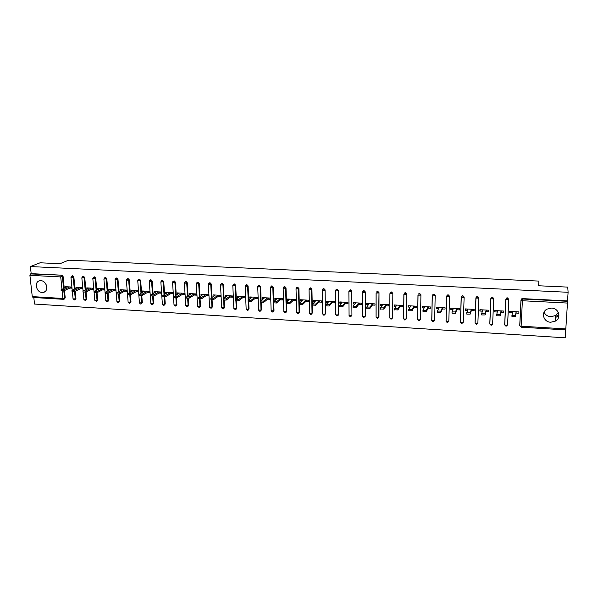 <?xml version="1.0" encoding="UTF-8"?>
<svg xmlns="http://www.w3.org/2000/svg" width="598" height="598" viewBox="0 0 598 598"><rect width="100%" height="100%" fill="white"/><g stroke="black" fill="none" stroke-linecap="round" stroke-linejoin="round"><path stroke-width="0.9" d="M42.144 292.467L43.43 292.362C49.141 291.361 46.831 280.709 40.881 280.694L39.67 280.791C33.899 281.748 36.186 292.429 42.144 292.467M550.736 322.24L555.564 321.059C561.672 317.695 558.749 308.142 551.565 308.067L546.998 309.129C540.667 312.388 543.47 322.135 550.736 322.24M544.075 312.186C545.339 314.899 547.574 316.417 550.788 316.731L555.505 315.565L558.308 312.365M33.809 297.52L34.535 304.046L565.207 337.818L565.708 329.909M133.19 290.523L131.358 291.518M144.581 291.151L142.787 292.153M156.071 291.794L154.321 292.803M172.717 292.721L172.306 292.624M167.672 292.437L165.96 293.454M184.476 293.371L183.99 293.274M179.378 293.087L177.711 294.111M196.331 294.029L195.778 293.932M191.196 293.745L189.573 294.777M208.306 294.694L207.685 294.59M203.126 294.41L201.556 295.449M220.4 295.367L219.698 295.255M215.168 295.076L213.643 296.122M232.6 296.047L231.83 295.935M227.322 295.756L225.207 296.772L225.85 296.81M244.926 296.735L244.081 296.615M239.604 296.436L238.886 296.399L237.458 297.46L238.176 297.498M257.364 297.423L256.445 297.303M251.997 297.124L251.197 297.079L249.822 298.155L250.614 298.2M269.922 298.125L268.928 297.991M264.51 297.819L263.636 297.774L262.305 298.851L263.18 298.903M282.607 298.828L281.531 298.694M277.143 298.522L276.186 298.469L274.908 299.561L275.872 299.613M295.419 299.538L294.261 299.404M289.903 299.232L288.864 299.179L287.638 300.271L288.685 300.331M308.351 300.256L307.11 300.114M302.79 299.949L301.661 299.89L300.488 300.996L301.624 301.056M321.418 300.988L320.094 300.839M315.804 300.674L314.585 300.607L313.472 301.721L314.69 301.788M334.611 301.721L333.198 301.564M328.945 301.407L327.644 301.332L326.583 302.453L327.891 302.528M347.939 302.461L346.436 302.304M342.22 302.139L340.823 302.065L339.821 303.193L341.219 303.276M361.394 303.208L359.809 303.044M355.623 302.887L354.136 302.805L353.194 303.948L354.689 304.031M374.991 303.963L373.316 303.791M369.168 303.642L367.583 303.552L366.701 304.703L368.286 304.793M388.73 304.726L386.958 304.554M382.847 304.397L381.173 304.307L380.343 305.466L382.025 305.563M402.604 305.496L400.735 305.316M396.668 305.167L394.889 305.07L394.127 306.236L395.913 306.34M416.619 306.281L414.661 306.094M410.624 305.944L408.748 305.84L408.053 307.021L409.936 307.125M430.777 307.066L428.721 306.871M424.73 306.729L422.756 306.617L422.121 307.806L424.102 307.918M445.084 307.858L442.931 307.664M438.984 307.522L436.899 307.402L436.331 308.605L438.424 308.725M459.541 308.665L457.283 308.463M453.381 308.321L451.191 308.202L450.69 309.413L452.888 309.532M474.154 309.48L471.792 309.263M467.928 309.129L465.633 309.002L465.199 310.22L467.509 310.355M488.917 310.295L486.451 310.078M482.631 309.951L480.224 309.816L479.865 311.042L482.28 311.177M503.837 311.124L501.259 310.9M497.491 310.773L494.972 310.631L494.681 311.872L497.207 312.014M33.054 297.423L32.27 296.601L29.907 275.334L30.461 273.929L31.178 273.637L30.401 266.559L40.066 262.791L59.95 263.711L68.613 260.182L538.873 281.082L538.626 285.762M521.008 299.897L521.748 298.783L522.54 298.619L522.488 299.007L567.577 301.31L565.76 329.849M522.54 298.619L567.554 300.906L568.1 292.287L567.756 287.107L538.574 285.762L538.873 281.082M567.577 301.31L567.554 300.906M518.915 311.962L516.224 311.737M512.501 311.61L509.87 311.461L509.653 312.717L512.299 312.859M30.401 266.559L568.1 292.287M509.653 312.717L509.713 311.371L518.915 311.887L518.855 313.225L516.037 313.068M31.178 273.637L61.93 275.2L63.074 276.403L64.248 288.124M64.487 290.546L65.227 297.894L64.203 299.112M75.236 291.233L75.939 298.537L74.944 299.755M72.164 275.902L72.702 275.745L73.853 276.956L74.997 288.767M86.082 291.944L86.755 299.187L85.776 300.405M83.017 276.463L83.578 276.298L84.737 277.509L85.843 289.417M97.018 292.654L97.661 299.845L96.704 301.056M93.968 277.031L94.551 276.859L95.717 278.077L96.786 290.082M108.059 293.379L108.672 300.51L107.73 301.713M105.016 277.607L105.622 277.42L106.795 278.646L107.834 290.755M119.196 294.089L119.779 301.175L118.86 302.371M116.169 278.19L116.797 277.988L117.97 279.214L118.98 291.435M130.439 294.799L130.992 301.855L130.095 303.036M127.426 278.773L128.077 278.563L129.258 279.797L130.229 292.13M141.778 295.509L142.309 302.536L141.434 303.709M138.781 279.371L139.454 279.139L140.642 280.38L141.577 292.826M153.23 296.212L153.723 303.223L152.879 304.382M150.248 279.969L150.943 279.722L152.139 280.97L153.036 293.543M164.779 296.914L165.25 303.919L164.435 305.07M161.811 280.582L162.536 280.312L163.74 281.568L164.6 294.268M176.44 297.617L176.881 304.614L176.089 305.75M173.487 281.195L174.242 280.911L175.453 282.166L176.268 295.001M188.206 298.327L188.624 305.324L187.862 306.445M185.275 281.815L186.06 281.509L187.271 282.772L188.049 295.748M200.083 299.03L200.48 306.041L199.747 307.133M197.176 282.45L197.983 282.114L199.209 283.385L199.941 296.511M212.073 299.733L212.44 306.759L211.737 307.843M211.251 284.005L210.75 284.334L209.18 283.093L210.025 282.727L211.251 284.005L211.946 297.288M224.183 300.435L224.519 307.484L223.831 308.561M221.312 283.721L222.179 283.347L223.413 284.626L224.063 298.081M236.397 301.138L236.711 308.224L236.046 309.293M233.564 284.364L234.453 283.968L235.694 285.261L236.3 298.895M248.738 301.826L249.022 308.964L248.379 310.026M245.935 285.014L246.847 284.603L248.095 285.896L248.648 299.725M261.191 302.513L261.453 309.712L260.833 310.766M258.418 285.665L259.36 285.239L260.616 286.539L261.124 300.577M273.772 303.179L274.004 310.467L273.406 311.506M271.029 286.33L271.993 285.881L273.256 287.182L273.712 301.452M286.464 303.627L286.674 311.229L286.098 312.261M283.758 287.01L284.753 286.524L286.016 287.84L286.427 302.371M296.608 287.69L297.632 287.182L298.91 288.505L299.471 312.007L298.925 313.016M309.592 288.386L310.646 287.847L311.932 289.17L312.395 312.784L311.872 313.771M322.696 289.088L323.787 288.513L325.08 289.843L325.447 313.569L324.953 314.541M335.934 289.806L337.063 289.185L338.356 290.523L338.625 314.361L338.162 315.31M349.307 290.538L350.465 289.866L351.774 291.211L351.93 315.161L351.504 316.08M362.807 291.278L364.01 290.561L365.318 291.914L365.378 315.976L364.982 316.865M376.448 292.033L377.689 291.256L379.005 292.609L378.594 317.65M390.232 292.796L391.511 291.959L392.834 293.319L392.677 317.62L391.944 318.712M404.203 293.439L405.466 292.669L406.804 294.037L406.535 318.45L405.803 319.549M418.271 294.209L419.572 293.379L420.917 294.762L420.529 319.295L419.811 320.386M432.481 295.001L433.827 294.104L435.18 295.494L434.671 320.147L433.961 321.238M446.848 295.801L448.223 294.836L449.584 296.234L448.799 321.425L449.584 296.234M461.357 296.608L462.777 295.576L464.145 296.982L463.256 322.3L464.145 296.982M476.03 297.438L477.481 296.324L478.856 297.737L477.869 323.182L478.856 297.737M490.861 298.275L492.341 297.079L493.724 298.499L492.632 324.071L493.724 298.499M505.848 299.12L507.358 297.849L508.749 299.269L507.575 324.849M500.997 312.231L503.778 312.388L503.837 311.05L494.733 310.541L494.681 311.872M486.114 311.394L488.865 311.551L488.917 310.22L479.91 309.719L479.865 311.042M471.381 310.571L474.109 310.721L474.154 309.398L465.237 308.904L465.199 310.22M456.812 309.749L459.511 309.906L459.548 308.583L450.72 308.097L450.69 309.413M442.385 308.942L445.054 309.091L445.091 307.783L436.361 307.297L436.331 308.605M428.116 308.142L430.754 308.291L430.777 306.991L422.136 306.505L422.121 307.806M413.98 307.35L416.597 307.499L416.619 306.198L408.068 305.728L408.053 307.021M400.002 306.572L402.589 306.714L402.604 305.421L394.134 304.95L394.127 306.236M386.159 305.795L388.722 305.937L388.73 304.651L380.343 304.188L380.343 305.466M372.457 305.025L374.991 305.167L374.991 303.889L366.694 303.425L366.701 304.703M358.89 304.262L361.401 304.404L361.394 303.134L353.186 302.678L353.194 303.948M345.457 303.515L347.946 303.649L347.939 302.386L339.806 301.93L339.821 303.193M332.167 302.767L334.626 302.902L334.611 301.646L326.56 301.198L326.583 302.453M319.003 302.027L321.44 302.169L321.418 300.914L313.449 300.465L313.472 301.721M305.967 301.302L308.381 301.437L308.351 300.181L300.458 299.748L300.488 300.996M293.057 300.577L295.449 300.712L295.419 299.463L287.601 299.03L287.638 300.271M280.275 299.86L282.645 299.994L282.607 298.753L274.871 298.327L274.908 299.561M267.62 299.149L269.967 299.284L269.922 298.051L262.26 297.625L262.305 298.851M255.084 298.447L257.409 298.581L257.364 297.348L249.77 296.929L249.822 298.155M242.668 297.752L244.971 297.879L244.918 296.66L237.399 296.242L237.458 297.46M230.38 297.064L232.652 297.191L232.6 295.973L225.154 295.562L225.207 296.772M218.195 296.384L220.453 296.511L220.393 295.3L213.015 294.889L213.082 296.092M206.138 295.704L208.366 295.831L208.306 294.627L200.995 294.216L201.063 295.419M194.186 295.038L196.398 295.158L196.331 293.962L189.095 293.558L189.162 294.754M182.345 294.373L184.543 294.493L184.468 293.304L177.3 292.9L177.374 294.096M170.624 293.715L172.792 293.835L172.717 292.646L165.616 292.25L165.691 293.439M159.001 293.065L161.154 293.184L161.071 292.003L154.037 291.607L154.12 292.788M147.497 292.422L149.627 292.542L149.537 291.361L142.571 290.972L142.653 292.145M136.09 291.779L138.205 291.899L138.116 290.725L131.209 290.344L131.298 291.51M124.788 291.144L126.881 291.263L126.791 290.097L119.944 289.716L120.041 290.882M113.598 290.516L115.668 290.635L115.571 289.469L108.791 289.096L108.888 290.217M102.497 289.895L104.553 290.015L104.456 288.856L97.736 288.483L97.833 289.567M91.509 289.283L93.542 289.395L93.438 288.243L86.777 287.87L86.874 288.924M80.61 288.67L82.629 288.782L82.524 287.638L75.924 287.272L76.021 288.281M69.817 288.064L71.812 288.176L71.7 287.033L65.16 286.674L65.257 287.653M558.951 314.817L555.512 316.379M46.3 285.246L46.255 284.85M46.532 285.612L45.583 283.594M558.921 315.923L555.527 317.463M512.516 311.528L512.03 315.31L515.566 315.325L516.104 311.73M515.566 315.325L515.506 316.693L511.97 316.671L511.933 315.153M515.506 316.693L516.224 311.812M497.506 310.698L496.803 314.451L500.302 314.458L501.049 310.893M500.302 314.458L500.249 315.819L496.751 315.804L496.706 314.301M500.249 315.819L501.259 310.982M482.653 309.869L481.741 313.599L485.202 313.606L486.159 310.063M485.202 313.606L485.157 314.952L481.689 314.944L481.644 313.464M485.157 314.952L486.443 310.16M467.957 309.054L466.829 312.754L470.267 312.754L471.426 309.248M470.267 312.754L470.222 314.092L466.791 314.1L466.739 312.634M470.222 314.092L471.785 309.345M453.411 308.247L452.081 311.924L455.482 311.917L456.85 308.433M455.482 311.917L455.444 313.247L452.051 313.255L451.998 311.812M455.444 313.247L457.283 308.538M439.014 307.447L437.489 311.102L440.861 311.08L442.415 307.634M440.861 311.08L440.831 312.41L437.459 312.425L437.407 310.997M440.831 312.41L442.931 307.738M424.767 306.654L423.048 310.28L426.381 310.257L428.138 306.841M426.381 310.257L426.359 311.58L423.025 311.603L422.973 310.198M426.359 311.58L428.721 306.953M410.669 305.87L408.755 309.472L412.059 309.443L414.003 306.056M412.059 309.443L412.044 310.758L408.733 310.788L408.688 309.398M412.044 310.758L414.661 306.169M396.713 305.092L394.605 308.673L397.887 308.643L400.01 305.279M397.887 308.643L397.879 309.951L394.538 309.757M397.879 309.951L400.735 305.399M382.899 304.33L380.605 307.888L383.856 307.843L386.166 304.509M383.856 307.843L383.856 309.144L380.552 308.957M383.856 309.144L386.958 304.629M369.22 303.567L366.746 307.103L369.975 307.051L372.457 303.747M369.975 307.051L369.975 308.351L366.701 308.157M369.975 308.351L373.316 303.874M355.683 302.812L353.029 306.326L356.229 306.273L358.882 302.992M356.229 306.273L356.236 307.559L352.999 307.372M356.236 307.559L359.809 303.119M342.28 302.072L339.447 305.556L342.624 305.496L345.45 302.244M342.624 305.496L342.639 306.781L339.432 306.595M342.639 306.781L346.444 302.379M329.012 301.332L326.007 304.801L329.162 304.733L332.144 301.504M329.162 304.733L329.177 306.012L326.007 305.825M329.177 306.012L333.206 301.639M315.871 300.6L312.702 304.046L315.826 303.978L318.981 300.772M315.826 303.978L315.849 305.249L312.709 305.062M315.849 305.249L320.094 300.914M302.865 299.882L299.523 303.298L302.625 303.223L305.937 300.054M302.625 303.223L302.655 304.487L299.546 304.315M302.655 304.487L307.118 300.189M289.985 299.164L286.479 302.558L289.559 302.483L293.027 299.336M289.559 302.483L289.596 303.739L286.509 303.575M289.596 303.739L294.261 299.478M277.225 298.454L273.563 301.833L276.62 301.743L280.238 298.619M276.62 301.743L276.657 302.999L273.592 302.842M276.657 302.999L281.538 298.768M264.593 297.752L260.773 301.108L263.808 301.018L267.575 297.916M263.808 301.018L263.853 302.267L260.81 302.117M263.853 302.267L268.928 298.066M252.079 297.057L248.103 300.39L251.123 300.301L255.04 297.221M251.123 300.301L251.175 301.541L248.148 301.399M251.175 301.541L256.445 297.37M239.693 296.369L235.56 299.68L238.565 299.583L242.624 296.533M238.565 299.583L238.617 300.816L235.612 300.689M238.617 300.816L244.081 296.683M227.419 295.689L223.144 298.978L226.119 298.873L230.32 295.846M226.119 298.873L226.179 300.106L223.189 299.987M226.179 300.106L231.837 296.003M215.265 295.016L210.84 298.282L213.8 298.178L218.135 295.173M213.8 298.178L213.867 299.396L210.892 299.292M213.867 299.396L219.705 295.33M203.223 294.343L198.656 297.587L201.601 297.483L206.071 294.5M201.601 297.483L201.668 298.701L198.715 298.596M201.668 298.701L207.685 294.665M191.3 293.678L186.591 296.907L189.514 296.795L194.118 293.835M189.514 296.795L189.588 298.006L186.651 297.916M189.588 298.006L195.785 293.999M179.482 293.027L174.631 296.227L177.546 296.115L182.278 293.177M177.546 296.115L177.621 297.326L174.698 297.236M177.621 297.326L183.99 293.349M167.776 292.377L162.791 295.554L165.683 295.442L170.542 292.527M165.683 295.442L165.766 296.645L162.865 296.571M165.766 296.645L172.314 292.699M156.183 291.727L151.062 294.889L153.94 294.777L158.918 291.884M153.94 294.777L154.022 295.973L151.137 295.905M154.022 295.973L160.735 292.056M144.694 291.091L139.446 294.231L142.302 294.111L147.407 291.241M142.302 294.111L142.391 295.3L139.521 295.248M142.391 295.3L149.268 291.413M133.309 290.464L127.935 293.581L130.775 293.454L136 290.606M130.775 293.454L130.872 294.642L128.017 294.59M130.872 294.642L137.906 290.785M122.029 289.828L116.528 292.938L119.361 292.811L124.698 289.978M119.361 292.811L119.458 293.992L116.61 293.947M119.458 293.992L126.649 290.157M110.854 289.208L105.226 292.295L108.044 292.168L113.5 289.357M108.044 292.168L108.141 293.341L105.315 293.304M108.141 293.341L115.489 289.537M99.784 288.595L94.035 291.66L96.831 291.525L102.4 288.744M96.831 291.525L96.936 292.699L94.125 292.669L94.783 300.151M96.936 292.699L104.433 288.924M88.81 287.989L82.935 291.032L85.723 290.897L91.404 288.131M85.723 290.897L85.835 292.063L83.032 292.041M85.835 292.063L93.445 288.333M77.934 287.384L71.947 290.404L74.72 290.269L80.506 287.526M74.72 290.269L74.832 291.428L72.044 291.413M74.832 291.428L82.531 287.75M67.155 286.786L61.056 289.791L63.814 289.649L69.704 286.92M63.814 289.649L63.926 290.807L61.153 290.8M63.926 290.807L71.715 287.182M567.509 303.066L522.375 300.742L521.127 326.202L565.872 328.915M521.748 298.783L521.695 299.179L522.488 299.007L522.375 300.742L520.955 300.293L519.722 325.708L521.112 327.136M520.955 300.293L521.695 299.179L521.03 300.428L519.804 325.858L521.127 326.202L521.105 327.196L565.768 329.909M32.27 296.601L62.887 298.462L62.147 291.106M61.953 289.178L60.719 276.926L29.907 275.334M30.461 273.929L61.93 275.2M63.074 276.403L60.719 276.926L61.243 275.499L62.394 276.695L63.567 288.43M63.463 299.329L63.904 299.262L62.887 298.462L65.227 297.894M508.749 299.269L507.627 324.542M506.603 297.998L508.681 299.658L505.848 299.65L504.749 324.953L506.043 326.276L507.553 324.976L506.043 325.29L504.675 324.796L505.773 299.538L506.528 298.387L505.773 299.508M491.616 297.221L493.627 298.888L490.823 298.88L489.852 324.064L491.13 325.364L492.632 324.071L491.115 324.385L489.784 323.899L490.749 298.783M476.785 296.459L478.736 298.118L475.963 298.125L475.118 323.174L476.382 324.467L477.869 323.182L476.337 323.488L475.044 323.01L475.888 298.028M462.112 295.704L461.962 296.077L462.628 295.958L463.996 297.363L461.252 297.37L460.527 322.3L461.783 323.578L463.256 322.3L461.723 322.606L460.467 322.128L461.178 297.281M447.588 294.949L447.416 295.33L448.059 295.218L449.419 296.608L446.691 296.623L446.093 321.432L447.341 322.703L448.799 321.425L447.252 321.731L446.033 321.261L446.631 296.548M435.18 295.494L434.671 320.147M433.214 294.209L433.019 294.582L433.632 294.478L434.985 295.868L432.287 295.89L431.808 320.573L433.042 321.829L434.484 320.558L432.937 320.864L431.749 320.393L432.227 295.816M420.917 294.762L420.529 319.295M418.989 293.483L418.772 293.85L419.362 293.753L420.708 295.135L418.032 295.158L417.666 319.721L418.892 320.969L420.319 319.706L418.764 320.005L417.613 319.541L417.972 295.098M406.804 294.037L406.535 318.45M404.906 292.758L404.667 293.125L405.235 293.027L406.573 294.41L403.919 294.433L403.672 318.876L404.891 320.117L406.304 318.861L404.741 319.153L403.62 318.697L403.867 294.38M392.834 293.319L392.677 317.62M390.965 292.041L390.703 292.4L391.249 292.317L392.58 293.685L389.948 293.723L389.814 318.046L391.025 319.272L392.423 318.016L390.853 318.315L389.769 317.859L389.903 293.67M379.005 292.609L378.96 316.791M377.166 291.331L376.889 291.689L378.736 292.975L376.127 293.013L376.097 317.224L377.301 318.435L378.684 317.187L377.114 317.486L376.06 317.03L376.09 292.975M365.318 291.914L365.378 315.976M363.502 290.628L362.44 292.31L365.027 292.273L363.711 290.912L362.44 292.093M351.774 291.211L351.93 315.161M349.98 289.94L348.888 291.615L351.46 291.57L350.151 290.224L348.896 291.405M338.356 290.523L338.625 314.361M336.592 289.253L335.478 290.927L338.027 290.882L336.726 289.537L335.478 290.725M325.08 289.843L325.447 313.569M323.331 288.572L322.195 290.247L324.721 290.194L323.436 288.864L322.195 290.052M311.932 289.17L311.558 289.522L312.029 313.165L312.395 312.784M309.039 289.387L309.831 288.251L309.039 289.387M298.91 288.505L298.522 288.849L299.09 312.38L299.471 312.007M297.213 287.234L296.032 288.909L298.522 288.849L297.243 287.526L296.032 288.722M286.016 287.84L285.612 288.184L286.27 311.61L286.674 311.229M273.256 287.182L272.83 287.526L273.585 310.84L274.004 310.467M260.616 286.539L260.175 286.876L261.02 310.085L261.453 309.712M248.095 285.896L247.639 286.225L248.2 300.076M248.26 301.698L248.574 309.33L249.022 308.964M235.694 285.261L235.223 285.59L235.829 299.247M235.911 301.048L236.247 308.583L236.711 308.224M223.413 284.626L222.927 284.954L223.577 298.432M223.674 300.383L224.033 307.85L224.519 307.484M209.689 282.764L208.373 284.409L210.75 284.334L211.445 297.632M211.55 299.703L211.939 307.118L212.44 306.759M199.209 283.385L198.686 283.714L199.426 296.855M199.545 299.022L199.964 306.393L200.48 306.041M187.271 282.772L186.733 283.093L187.518 296.092M187.652 298.335L188.093 305.675L188.624 305.324M175.453 282.166L174.9 282.488L175.722 295.337M175.872 297.647L176.343 304.965L176.881 304.614M163.74 281.568L163.172 281.882L164.039 294.597M164.196 296.967L164.689 304.262L165.25 303.919M152.139 280.97L151.556 281.284L152.46 293.872M152.632 296.279L153.155 303.567L153.723 303.223M140.642 280.38L140.052 280.694L140.986 293.162M141.173 295.599L141.719 302.88L142.309 302.536M129.258 279.797L128.652 280.103L129.624 292.452M129.818 294.911L130.394 302.192L130.992 301.855M117.97 279.214L117.35 279.528L118.367 291.764M118.568 294.231L119.166 301.512L119.779 301.175M106.795 278.646L106.16 278.952L107.206 291.077M107.416 293.558L108.044 300.839L108.672 300.51M95.717 278.077L95.067 278.376L96.151 290.404M96.368 292.878L97.026 300.174L97.661 299.845M84.737 277.509L84.079 277.816L85.193 289.738M85.417 292.205L86.105 299.516L86.755 299.187M73.853 276.956L73.188 277.255L74.331 289.081M74.571 291.532L75.281 298.865L75.939 298.537M63.814 290.852L64.547 298.215L63.904 299.262M491.519 297.61L490.823 298.88L491.519 297.61M476.666 296.84L475.963 298.125L476.666 296.84M461.962 296.077L461.252 297.37L461.962 296.077M447.416 295.33L446.691 296.623L447.416 295.33M362.403 292.138L362.515 316.402L363.719 317.605L365.086 316.364L363.509 316.656L362.485 316.207M348.866 291.435L349.075 315.595L350.264 316.791L351.624 315.557L350.039 315.841L349.045 315.4M335.456 290.748L335.762 314.795L336.951 315.976L338.289 314.75L336.704 315.034L335.747 314.593M324.355 315.049L325.095 313.95L323.503 314.234L322.569 313.801L323.765 315.176L324.355 315.049M322.584 314.002L322.18 290.067M310.803 314.331L312.029 313.165L309.532 313.128M311.289 314.256L310.706 314.384L309.54 313.217L309.046 289.574L311.558 289.522L309.831 288.251L310.205 287.9M297.879 313.546L299.09 312.38L297.483 312.664L296.608 312.231M298.35 313.479L297.782 313.591L296.615 312.44L296.025 288.722M285.082 312.761L286.27 311.61L283.811 311.468M284.342 286.577L283.138 288.243L285.612 288.184L284.342 286.868L283.146 287.974M284.962 312.814L283.818 311.67L283.138 288.064M272.411 311.992L273.585 310.84L271.141 310.713M271.597 285.926L270.371 287.593L272.83 287.526L271.567 286.218L270.393 287.242M272.284 312.044L271.148 310.908L270.371 287.414M259.861 311.229L261.02 310.085L258.59 309.958M258.971 285.283L257.731 286.943L260.175 286.876L258.912 285.575L257.768 286.509M259.726 311.274L258.598 310.153L257.731 286.771M247.43 310.474L248.574 309.33L246.159 309.218M246.473 284.641L245.21 286.3L247.639 286.225L246.383 284.932L245.262 285.792M247.849 310.422L246.167 309.405L245.21 286.128M235.119 309.727L236.247 308.583L233.848 308.478M234.095 284.013L232.816 285.665L235.223 285.59L233.975 284.304L232.891 285.089M235.522 309.674L233.855 308.658L232.809 285.5M222.927 308.979L224.033 307.85L221.656 307.753M221.836 283.385L220.535 285.037L222.927 284.954L221.686 283.676L220.632 284.394M223.316 308.934L221.664 307.925L220.527 284.872M210.847 308.247L211.939 307.118L209.577 307.028M209.18 283.093L208.5 283.706M211.229 308.202L209.584 307.2L208.366 284.252M198.887 307.514L199.964 306.393L197.609 306.311M197.654 282.151L196.323 283.796L198.686 283.714L197.46 282.443L196.48 283.033M199.254 307.477L197.617 306.475L196.316 283.639M187.032 306.796L188.093 305.675L185.754 305.6M185.739 281.546L184.386 283.183L186.733 283.093L185.522 281.83L184.573 282.376M187.391 306.759L185.761 305.765L184.378 283.033M175.289 306.079L176.343 304.965L174.011 304.898M173.936 280.94L172.568 282.577L174.9 282.488L173.689 281.224L172.777 281.725M175.64 306.041L174.025 305.055L172.56 282.428M163.658 305.376L164.689 304.262L162.379 304.203M163.486 305.414L162.387 304.36L160.855 281.972L163.172 281.882L161.968 280.634L160.847 281.83M152.131 304.674L153.155 303.567L150.853 303.507M150.651 279.752L149.253 281.381L151.556 281.284L150.36 280.036L149.522 280.447M151.959 304.711L150.86 303.664L149.246 281.239M140.717 303.978L141.719 302.88L139.431 302.827M139.17 279.169L137.757 280.791L140.052 280.694L138.863 279.453L138.056 279.827M140.537 304.016L139.439 302.977L137.749 280.656M129.4 303.291L130.394 302.192L128.114 302.147M127.8 278.586L126.365 280.2L128.652 280.103L127.464 278.87L126.694 279.214M129.22 303.328L128.129 302.289L126.357 280.073M118.187 302.603L119.166 301.512L116.902 301.474M116.528 278.01L115.078 279.625L117.35 279.528L116.176 278.294L115.429 278.608M118 302.648L116.916 301.616L115.07 279.498M107.079 301.93L108.044 300.839L105.794 300.809M105.36 277.442L103.903 279.049L106.16 278.952L104.986 277.726L104.276 278.01M106.893 301.968L105.801 300.944L103.888 278.93M96.076 301.257L97.026 300.174L94.79 300.278L96.36 301.235M94.297 276.881L92.817 278.481L95.067 278.376L93.901 277.158L93.213 277.427M93.998 291.525L92.81 278.362M85.163 300.592L86.105 299.516L83.87 299.501M83.331 276.321L81.836 277.921L84.079 277.816L82.92 276.597L82.262 276.844M83.047 290.778L81.829 277.801M74.354 299.934L75.281 298.865L73.053 298.851M72.463 275.768L70.96 277.36L73.188 277.255L72.029 276.044L71.401 276.269M72.201 290.09L70.945 277.248M44.887 291.704L43.43 292.362M555.505 315.565L555.564 321.059M63.425 299.321L32.875 297.46M284.984 312.814L285.538 312.702M272.307 312.044L272.852 311.932M259.749 311.281L260.287 311.177M163.516 305.421L163.994 305.339M162.237 280.342L161.669 280.656M151.989 304.718L152.46 304.636M140.567 304.023L141.038 303.941M129.25 303.328L129.714 303.253M118.038 302.648L118.494 302.573M106.922 301.975L107.378 301.9M83.189 292.273L83.877 299.62L85.447 300.57M72.358 291.682L73.068 298.97L74.623 299.912M511.97 316.671L512.03 315.31M496.751 315.804L496.803 314.451M481.689 314.944L481.741 313.599M466.791 314.1L466.829 312.754M452.051 313.255L452.081 311.924M437.459 312.425L437.489 311.102M423.025 311.603L423.048 310.28M408.733 310.788L408.755 309.472M394.598 309.981L394.605 308.673M380.605 309.188L380.605 307.888M366.746 308.396L366.746 307.103M353.037 307.611L353.029 306.326M339.462 306.841L339.447 305.556M326.03 306.071L326.007 304.801M312.724 305.316L312.702 304.046M299.553 304.561L299.523 303.298M286.517 303.821L286.479 302.558M273.6 303.081L273.563 301.833M260.818 302.349L260.773 301.108M248.155 301.631L248.103 300.39M235.619 300.914L235.56 299.68M223.204 300.203L223.144 298.978M210.907 299.501L210.84 298.282M198.723 298.806L198.656 297.587M186.658 298.118L186.591 296.907M174.713 297.438L174.631 296.227M162.873 296.757L162.791 295.554M151.152 296.085L151.062 294.889M139.536 295.427L139.446 294.231M128.024 294.769L127.935 293.581M116.625 294.111L116.528 292.938M105.33 293.469L105.226 292.295M94.14 292.826L94.035 291.66M83.047 292.198L82.935 291.032M72.059 291.562L71.947 290.404M61.168 290.942L61.056 289.791"/></g></svg>
